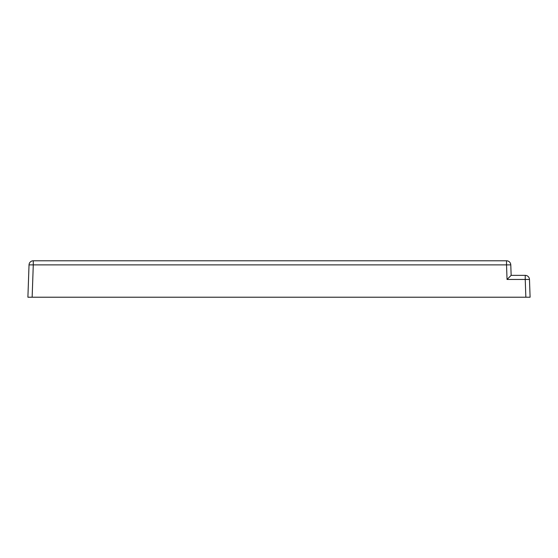 <?xml version="1.0" encoding="UTF-8"?>
<svg xmlns="http://www.w3.org/2000/svg" width="558" height="558" viewBox="0 0 558 558"><rect width="100%" height="100%" fill="white"/><g stroke="black" fill="none" stroke-linecap="round" stroke-linejoin="round"><path stroke-width="0.84" d="M526.822 297.219L530.1 297.219L525.852 297.219L525.231 279.46L507.041 279.46L511.149 275.359L525.231 275.359A4.255 4.255 0 0 1 529.479 279.46L530.1 297.219M507.041 279.46L506.531 264.883L33.278 264.883L32.148 297.219L525.852 297.219M32.148 297.219L27.9 297.219L29.03 264.883A4.255 4.255 0 0 1 33.278 260.781L506.531 260.781A4.255 4.255 0 0 1 510.786 264.883L511.149 275.359M510.786 264.883L506.531 264.883L506.531 260.781A4.255 4.255 0 0 1 510.786 264.883M529.479 279.46L525.231 279.46L525.231 275.359A4.255 4.255 0 0 1 529.479 279.46M33.278 264.883L29.03 264.883A4.255 4.255 0 0 1 33.278 260.781L33.278 264.883"/></g></svg>
